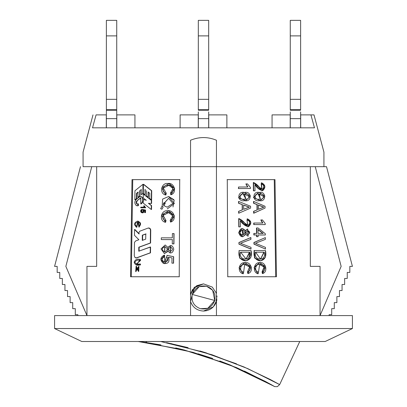 <?xml version="1.0" encoding="UTF-8"?>
<svg xmlns="http://www.w3.org/2000/svg" width="407" height="407" viewBox="0 0 407 407"><rect width="100%" height="100%" fill="white"/><g stroke="black" fill="none" stroke-linecap="round" stroke-linejoin="round"><path stroke-width="0.61" d="M290.262 20.35L300.62 20.35L290.262 20.35L290.262 35.887L300.62 35.887L300.62 20.35L300.62 35.887L290.262 35.887L290.262 99.339L300.62 99.339L300.62 35.887L300.62 99.339L290.262 99.339L290.262 109.702L300.62 109.702L300.62 99.339L300.62 109.702L290.262 109.702L290.262 20.35M290.262 111.894L290.262 118.635L300.62 118.635L300.62 111.894L300.62 118.635L290.262 118.635L290.262 127.829L290.262 111.894M300.62 127.829L300.62 118.635L300.62 127.829M198.321 20.35L208.679 20.35L198.321 20.35L198.321 35.887L208.679 35.887L208.679 20.35L208.679 35.887L198.321 35.887L198.321 99.339L208.679 99.339L208.679 35.887L208.679 99.339L198.321 99.339L198.321 109.702L208.679 109.702L208.679 99.339L208.679 109.702L198.321 109.702L198.321 20.35M198.321 111.894L198.321 118.635L208.679 118.635L208.679 111.894L208.679 118.635L198.321 118.635L198.321 127.829L198.321 111.894M208.679 127.829L208.679 118.635L208.679 127.829M216.051 292.236L216.829 300.157L213.344 306.842L203.5 311.06C209.839 310.683 214.158 307.534 216.448 301.612L216.448 315.593L216.448 301.612C214.158 307.534 209.839 310.683 203.5 311.06C197.161 310.683 192.842 307.534 190.552 301.612L190.552 166.677L96.668 166.677L96.668 266.387L86.956 266.387L86.956 315.593L86.956 266.387L96.668 266.387L96.668 166.677L190.552 166.677L190.552 140.232C199.216 136.681 207.85 136.681 216.448 140.232L216.448 293.32L216.448 166.677L310.332 166.677L190.552 166.677L216.448 166.677L216.448 140.232C207.85 136.681 199.216 136.681 190.552 140.232L190.552 293.32L194.744 287.062L203.5 283.867L212.256 287.062L216.448 293.32L212.256 287.062L203.5 283.867L194.744 287.062L190.552 293.32L190.552 315.593L190.552 301.612L194.012 287.729L203.5 283.867L196.713 285.683L190.552 293.32M320.044 315.593L320.044 266.387L310.332 266.387L310.332 166.677L323.926 166.677L323.926 152.111L314.001 114.881L323.926 152.111L323.926 166.677L310.332 166.677L310.332 266.387L320.044 266.387L320.044 315.593L341.147 266.387L315.247 166.677L341.147 266.387L320.044 315.593M276.45 276.745L227.767 276.745L227.284 179.624L274.995 179.624L276.45 276.745L274.995 179.624L227.284 179.624L227.767 276.745L276.45 276.745M132.005 179.624L179.716 179.624L179.233 276.745L130.55 276.745L132.005 179.624L130.55 276.745L179.233 276.745L179.716 179.624L132.005 179.624M92.526 127.829L314.474 127.829L310.923 114.881L300.687 114.881L300.687 127.829L300.687 114.881L314.001 114.881L310.923 114.881L314.474 127.829L92.526 127.829L95.538 116.85L92.526 127.829M96.077 114.881L95.538 116.85L96.077 114.881C91.982 114.881 91.982 114.881 96.077 114.881L106.313 114.881L96.077 114.881C91.982 114.881 91.982 114.881 96.077 114.881M106.313 127.829L106.313 114.881L106.313 127.829M325.224 341.493L81.776 341.493L325.224 341.493L352.416 328.546L54.584 328.546L352.416 328.546L352.416 315.593L54.584 315.593L352.416 315.593M93 114.881L83.074 152.111L83.074 166.677L96.668 166.677L83.074 166.677M54.584 328.546L54.584 315.593L54.584 328.546L81.776 341.493L54.584 328.546M326.521 166.677L352.416 266.387L349.827 266.387L349.827 272.425L347.237 272.425L347.237 278.464L344.648 278.464L344.648 284.503L342.058 284.503L342.058 290.542L339.469 290.542L339.469 296.586L336.879 296.586L336.879 302.625L334.289 302.625L334.289 308.664L331.7 308.664L331.7 314.703L329.11 314.703L329.11 315.593L329.11 314.703L331.7 314.703L331.7 308.664L334.289 308.664L334.289 302.625L336.879 302.625L336.879 296.586L339.469 296.586L339.469 290.542L342.058 290.542L342.058 284.503L344.648 284.503L344.648 278.464L347.237 278.464L347.237 272.425L349.827 272.425L349.827 266.387L352.416 266.387L326.521 166.677L323.926 166.677L326.521 166.677M54.584 266.387L80.479 166.677L54.584 266.387L57.173 266.387L54.584 266.387M57.173 272.425L57.173 266.387L57.173 272.425L59.763 272.425L57.173 272.425M59.763 278.464L59.763 272.425L59.763 278.464L62.352 278.464L59.763 278.464M62.352 284.503L62.352 278.464L62.352 284.503L64.942 284.503L62.352 284.503M64.942 290.542L64.942 284.503L64.942 290.542L67.531 290.542L64.942 290.542M67.531 296.586L67.531 290.542L67.531 296.586L70.121 296.586L67.531 296.586M70.121 302.625L70.121 296.586L70.121 302.625L72.711 302.625L70.121 302.625M72.711 308.664L72.711 302.625L72.711 308.664L75.3 308.664L72.711 308.664M75.3 314.703L75.3 308.664L75.3 314.703L77.89 314.703L75.3 314.703M77.89 315.593L77.89 314.703L77.89 315.593M65.853 266.387L86.956 315.593L65.853 266.387L91.753 166.677L65.853 266.387M190.552 301.612C192.842 307.534 197.161 310.683 203.5 311.06L206.787 310.658M290.196 114.881L290.196 127.829L290.196 114.881L272.064 114.881L272.064 127.829L272.064 114.881L290.196 114.881M208.745 127.829L208.745 114.881L208.745 127.829M198.255 114.881L198.255 127.829L198.255 114.881L180.128 114.881L180.128 127.829L180.128 114.881L198.255 114.881M116.804 127.829L116.804 114.881L116.804 127.829M134.936 114.881L134.936 127.829L134.936 114.881L116.804 114.881L134.936 114.881M226.872 114.881L226.872 127.829L226.872 114.881L208.745 114.881L226.872 114.881M132.377 179.624L179.838 179.624L132.377 179.624M179.355 276.745L130.922 276.745M131.293 276.765L132.748 179.645L179.96 179.645L132.748 179.645L131.293 276.765M227.162 179.624L274.623 179.624L274.252 179.645L275.707 276.765L274.252 179.645L274.623 179.624M276.078 276.745L227.645 276.745L276.078 276.745M140.517 260.439L136.345 264.021L140.481 264.026L140.156 264.011L140.145 264.926L140.471 264.942L140.481 264.026L140.471 264.942L136.386 264.937L140.201 259.503L140.527 259.524L140.201 259.503L140.191 260.419L140.517 260.439L140.527 259.524L140.517 260.439L136.543 264.026M138.044 221.159L139.235 227.121L138.899 227.101L137.856 222.09L136.681 226.323L137.027 226.338L136.681 226.323L136.472 227.238L136.818 227.254L137.027 226.338L136.818 227.254L136.472 227.238L137.897 221.149L138.899 227.101L139.235 227.121L138.238 221.164L137.892 221.143M143.666 205.891L144.516 205.906L144.205 205.891L145.635 207.804L145.64 207.397L145.635 207.804L140.776 207.804L145.635 207.804L140.776 207.804L140.781 207.173L144.327 207.158L143.666 205.891L144.327 207.158L140.781 207.173L140.776 207.804L145.335 207.789L144.205 205.891L143.666 205.891M142.857 193.396L141.254 194.678L143.172 193.411L142.857 193.396L143.172 193.411L143.264 184.351L142.949 184.33L143.264 184.351L143.172 193.411L141.254 194.678L141.31 189.499L139.723 190.766L140.054 190.781L139.723 190.766L139.667 195.945L139.998 195.96L140.054 190.781L139.998 195.96L138.319 197.319L137.978 197.303L138.029 192.124L136.462 193.391L136.813 193.406L136.462 193.391L136.411 198.57L136.757 198.585L136.813 193.406L136.757 198.585L134.854 199.822L135.21 199.837L134.854 199.822L134.946 190.756L139.499 187.072L142.949 184.33L142.857 193.396L142.949 184.33L139.499 187.072L134.946 190.756L134.854 199.822L136.411 198.57L136.462 193.391L138.029 192.124L137.978 197.303L139.667 195.945L139.723 190.766L141.31 189.499L141.254 194.678L142.857 193.396M146.5 195.94L146.551 190.761L146.5 195.94L148.107 197.217L148.392 197.232L148.448 192.053L148.392 197.232L148.107 197.217L148.158 192.038L148.107 197.217M145.202 194.683L145.258 189.504L145.202 194.683M144.953 189.489L145.126 194.678L144.953 189.489M143.31 193.391L143.406 184.33L151.714 190.72L143.717 184.351L151.714 190.72L151.445 190.705L151.353 199.766L151.623 199.786L151.714 190.72L151.623 199.786L151.353 199.766L151.445 190.705L143.406 184.33L143.31 193.391L144.897 194.668M149.725 198.489L149.776 193.315L149.725 198.489L151.353 199.766M167.918 251.114L164.372 253.546L161.004 248.896L165.161 244.978L167.954 247.456L170.838 245.507L170.162 253.032L167.918 251.114C170.681 253.993 172.634 253.368 173.774 249.242C172.654 245.131 170.716 244.536 167.954 247.456L167.918 251.114M169.083 183.542L174.634 188.416L170.981 194.795L170.441 193.071L173.051 188.573L168.9 185.317L163.248 187.998L166.305 193.284L165.868 195.014L166.305 193.284L165.669 194.994L161.813 187.724L169.032 183.537L174.491 188.461L170.981 194.795L174.644 188.482L169.21 183.552M162.001 209.198L163.156 206.98M162.942 206.965L162.184 205.871L160.663 208.674L161.782 209.183L160.663 208.674L162.184 205.871L162.612 199.084L168.651 196.525L174.364 203.515L167.246 208.923M170.701 222.09L170.162 220.365L172.761 215.812L168.534 212.596L162.958 215.323L166.025 220.579L165.588 222.303L166.025 220.579L165.39 222.288L161.538 215.008L168.707 210.826L174.206 215.725L170.701 222.09L174.359 215.746L168.712 210.826M172.334 237.856L172.38 233.582L174.048 233.608L173.942 243.895L174.048 233.608L173.942 243.895L172.273 243.869L173.942 243.895L172.273 243.869L172.319 239.596L161.284 239.565L172.482 239.611L161.284 239.565L161.304 237.825L172.334 237.856L161.304 237.825L161.284 239.565L172.319 239.596L172.273 243.869L173.789 243.874L173.896 233.593L172.38 233.582L172.334 237.856M164.565 255.108L164.799 262.027L167.191 255.403L173.647 256.69L167.191 255.403L173.647 256.69L173.58 263.187L173.647 256.69L173.58 263.187L171.942 263.161L173.58 263.187L171.942 263.161L171.993 257.926L168.59 257.224L164.855 263.751L160.892 259.62L164.565 255.108M151.618 200.432L151.348 200.412L151.318 203.454L151.587 203.469L151.618 200.432L143.305 194.042L151.618 200.432L151.587 203.469L148.392 203.312L151.587 203.469L148.392 203.312L151.567 205.611L148.677 203.332L151.567 205.611L151.292 205.591L151.251 209.478L151.526 209.493L151.567 205.611L151.526 209.493L151.251 209.478L143.213 203.103L143.249 199.578L146.108 200.198L143.264 197.924L143.305 194.042L151.618 200.432M146.408 200.213L143.564 199.598L146.408 200.213M140.959 196.495L141.773 196.973C143.335 199.603 143.015 201.923 140.817 203.932L141.143 203.948C143.33 201.938 143.646 199.618 142.094 196.988C143.646 199.618 143.33 201.938 141.143 203.948L140.817 203.932L140.837 198.128L140.323 198.072L140.791 198.051L140.323 198.072L136.894 200.824L140.654 198.087L136.894 200.824L136.243 201.852L136.264 203.174L137.301 204.182L136.513 202.549L137.24 200.839L136.594 201.867L136.61 203.195L137.301 204.182L137.006 204.202L138.456 203.851L138.115 203.831L138.095 205.657L138.436 205.672L138.456 203.851L138.436 205.672L137.215 205.835L136.253 205.499C134.437 203.597 134.402 201.618 136.147 199.552L139.672 196.713L136.147 199.552C134.402 201.618 134.437 203.597 136.253 205.499L138.095 205.657L138.115 203.831L137.495 204.263M140.664 198.046L140.817 203.932C143.015 201.923 143.335 199.603 141.773 196.973L139.672 196.713M137.591 204.299L137.301 204.182L137.591 204.299M137.22 205.835L138.436 205.672M141.809 212.108L141.137 211.274L141.397 210.388L141.977 210.088L141.941 209.422L141.494 209.559L140.837 210.292L140.695 211.355L141.193 212.418L142.231 212.856L140.853 211.905L140.69 210.811L141.112 209.864L142.262 209.437L141.941 209.422L141.977 210.088L142.297 210.109L142.262 209.437L142.297 210.109L141.631 210.21L141.132 210.953L141.478 211.905L142.185 212.174L143.208 211.447L142.903 209.529L145.538 210.037L143.213 209.544L145.538 210.037L145.238 210.022L145.213 212.602L145.513 212.622L145.538 210.037L145.513 212.622L144.678 212.607L145.513 212.622L144.678 212.607L144.699 210.526L143.473 210.251L143.539 212.072L142.165 212.856L143.127 212.764L143.89 212.006L143.783 210.271L143.89 212.006L142.486 212.871M142.124 212.123L141.468 210.907L142.297 210.109L141.58 210.592L141.453 211.233L141.799 211.92L142.491 212.189M150.636 229.406L150.6 243.01L139.138 247.212L139.097 251.221L139.138 247.212L138.802 247.197L150.6 243.01L150.325 242.994L150.6 243.01L150.732 230.067L150.458 230.052L150.325 242.994L138.802 247.197L138.762 251.205L150.285 247.003L150.224 252.828L136.564 257.835L135.038 257.58L134.274 255.876L134.473 242.394L135.648 240.954L138.879 239.733L134.483 235.317L134.544 229.492L138.94 233.908L139.021 232.377L139.708 231.237L148.036 228.083L149.634 228.337L150.732 230.067L149.893 228.342L148.672 228.012M148.402 227.996L149.043 228.047L148.036 228.083L139.708 231.237L139.021 232.377L138.94 233.908L134.544 229.492L134.9 229.507L134.544 229.492L134.483 235.317L138.879 239.733L135.648 240.954L134.473 242.394L134.274 255.876L135.038 257.58L136.203 257.926L135.587 257.87M136.203 257.926L150.498 252.849L150.224 252.828L150.285 247.003L150.559 247.024L138.762 251.205L138.802 247.197L150.325 242.994L150.458 230.052L150.081 228.805L149.043 228.047M150.498 252.849L150.559 247.024L150.498 252.849L146.352 254.339L150.498 252.849M136.905 257.855L146.352 254.339L136.905 257.855M135.948 257.89L136.559 257.941L135.948 257.89M138.935 266.432L138.736 271.423L138.405 271.408L138.36 270.528L138.614 267.297L135.704 271.617L136.101 266.168L136.447 266.183L136.101 266.168L136.157 267.038L136.503 267.053L136.447 266.183L136.503 267.053L136.157 267.038L135.714 270.747L138.634 266.417L138.405 271.408L138.736 271.423L138.965 266.432M141.977 212.754L142.547 212.871M172.995 206.97L174.171 200.315L168.635 196.525M170.151 253.027L170.848 245.507M136.503 267.053L135.902 270.731M149.303 228.057L150.351 228.81M134.9 229.507L139.275 233.928M164.662 256.797L164.891 262.037M168.635 212.607L163.151 215.384L166.025 220.579M168.732 196.535L173.911 199.715M168.015 251.363L164.499 253.556M138.37 192.14L136.813 193.406M137.998 222.1L137.027 226.338M138.726 226.2L138.899 227.101C141.504 224.181 141.025 222.197 137.469 221.149C134.045 222.634 133.715 224.664 136.472 227.238L136.681 226.323C130.901 221.703 143.956 220.772 138.726 226.2M148.158 192.038L149.776 193.315M170.574 247.141C173.107 248.616 173.056 250.035 170.421 251.399C167.908 249.903 167.959 248.484 170.574 247.141L170.263 251.389L170.574 247.141M164.789 246.606C168.02 248.423 167.979 250.193 164.662 251.918C161.467 250.071 161.508 248.301 164.789 246.606L164.489 251.908L164.789 246.606M170.441 193.071L170.813 194.78C177.564 192.969 174.237 182.082 167.816 183.501C161.233 182.514 159.03 193.742 165.669 194.994L166.112 193.264C160.963 192.542 162.937 184.305 167.77 185.287C172.38 183.903 175.646 191.636 170.441 193.071M163.894 202.762L163.166 204.462L163.868 205.642L165.084 203.185L163.894 202.762L165.283 203.205L164.097 202.778L165.283 203.205L163.868 205.642L165.283 203.205L163.868 205.642L167.18 207.188L172.944 203.444L168.6 198.301L163.166 204.462L163.894 202.762M170.162 220.365L170.528 222.069C177.284 220.258 173.947 209.376 167.547 210.795C160.999 209.798 158.725 220.96 165.39 222.288L165.832 220.558C160.673 219.836 162.683 211.548 167.511 212.571C172.125 211.228 175.341 218.91 170.162 220.365M171.942 263.161L173.428 263.166L173.494 256.669L167.002 255.382L166.789 256.878C168.757 259.834 168.03 261.543 164.591 262.006C161.457 260.287 161.416 258.542 164.459 256.776L164.362 255.092C160.144 257.244 159.798 259.997 163.324 263.344C168.132 264.087 169.887 262.047 168.59 257.224L171.993 257.926L171.942 263.161M148.392 203.312L151.318 203.454L151.348 200.412L143.305 194.042L143.264 197.924L146.108 200.198L143.249 199.578L143.213 203.103L151.251 209.478L151.292 205.591L148.392 203.312M137.251 204.278L136.264 203.174L136.518 201.241L140.461 198.031M142.231 212.856L143.539 212.072L143.473 210.251L144.699 210.526L144.678 212.607L145.213 212.602L145.238 210.022L142.903 209.529L143.208 211.447L142.185 212.174M142.272 240.379L142.323 235.2L145.772 233.939L145.721 239.118L142.272 240.379L145.721 239.118L145.772 233.939L142.323 235.2L142.272 240.379M136.157 267.038L136.101 266.168L138.36 270.528L138.405 271.408L136.157 267.038M142.643 235.221L146.072 233.959L142.643 235.221L142.587 240.395L142.643 235.221M168.6 198.301L163.258 204.131M164.601 251.918L164.988 246.622L164.601 251.918M170.36 251.394L170.747 247.161L170.36 251.394M140.156 264.011C137.637 264.713 135.867 264.128 134.844 262.25C135.887 260.338 137.668 259.727 140.191 260.419L140.201 259.503C137.139 258.623 135.119 259.534 134.152 262.235C135.058 264.932 137.052 265.827 140.145 264.926L140.156 264.011M260.485 260.887L254.579 258.018L254.009 250.534L254.273 250.519L265.491 250.539L265.339 257.346L260.663 260.882L254.818 257.952L254.273 250.519L254.009 250.534L254.553 257.957L260.663 260.882M245.976 260.877L239.652 258.119L239.021 250.554L251.043 250.519L250.9 257.249L246.072 260.867L239.809 258.043L239.021 250.554L239.621 258.058L246.072 260.867M245.533 234.391L242.781 236.757L238.838 232.911L242.19 228.505L245.497 230.866L247.675 228.983L248.133 236.233L245.533 234.391L245.497 230.866C242.465 227.365 240.242 227.951 238.828 232.621C240.288 237.296 242.521 237.886 245.533 234.391M242.18 228.505L238.655 232.921L242.577 236.772M254.1 233.435L256.822 233.435L256.766 227.966L256.486 227.986L256.542 233.455L256.486 227.986L258.043 227.971L265.318 233.73L265.328 234.987L258.114 234.971L258.13 236.66L256.578 236.676L257.85 236.676L256.578 236.676L256.853 236.66L256.837 234.966L256.563 234.987L256.578 236.676L256.563 234.987L256.837 234.966L253.851 234.981L256.563 234.987L253.851 234.981L254.116 234.966L254.1 233.435L253.836 233.45L254.1 233.435L254.116 234.966L256.837 234.966L256.853 236.66L258.13 236.66L258.114 234.971L265.328 234.987L265.318 233.73L258.043 227.971L256.766 227.966L256.822 233.435L254.1 233.435M257.835 234.987L265.013 235.002L257.835 234.987M253.993 223.021L262.805 223.036L261.131 219.943L260.831 219.958L262.495 223.051L260.831 219.958L262.449 219.943L265.247 223.58L265.257 224.572L253.744 224.567L264.942 224.588L253.744 224.567L254.009 224.552L253.993 223.021L253.729 223.036L253.993 223.021L254.009 224.552L265.257 224.572L265.247 223.58L262.449 219.943L261.131 219.943L262.805 223.036L253.993 223.021M238.69 218.579L247.787 225.239L247.034 220.426L247.166 218.854L247.034 220.426L247.395 218.834L250.793 222.644L247.899 226.816L240.323 220.696L240.389 226.857L238.777 226.877L240.196 226.877L238.777 226.877L238.69 218.579M242.226 209.885L242.175 204.619L242.226 209.885L238.619 211.33L238.634 213.217L238.619 211.33L242.226 209.885L242.374 204.599L238.533 203.256L242.175 204.619L238.533 203.256L238.517 201.49L238.533 203.256L238.7 201.47L250.595 206.263L250.61 208.069L238.817 213.202L238.802 211.314L242.226 209.885M253.53 203.235L257.255 204.594L253.53 203.235L253.79 203.215L253.77 201.45L253.51 201.47L253.53 203.235L253.51 201.47L253.77 201.45L265.033 206.283L265.054 208.089L253.632 213.197L253.892 213.182L253.871 211.289L253.612 211.309L253.632 213.197L253.612 211.309L257.31 209.864L253.612 211.309L257.31 209.864L257.255 204.594L256.975 204.609L257.031 209.88L256.975 204.609L253.53 203.235M247.858 186.991L245.869 183.933L247.624 187.011L245.869 183.933L247.481 183.913L250.442 187.53L250.453 188.522L238.385 188.563L250.208 188.538L238.385 188.563L238.553 187.011L238.385 188.563L238.553 187.011L247.858 186.991L238.553 187.011L238.568 188.543L250.453 188.522L250.442 187.53L247.481 183.913L246.093 183.913L247.858 186.991M227.04 179.645L274.252 179.645L227.04 179.645M261.345 182.835L261.218 184.412L261.523 184.396L261.645 182.814L264.871 186.737L261.996 190.807L254.955 184.651L255.016 190.822L253.403 190.837L254.746 190.837L253.403 190.837L253.663 190.822L253.576 182.514L253.317 182.529L253.403 190.837L253.317 182.529L262.011 189.23L261.523 184.396L261.218 184.412L261.345 182.835M250.666 237.607L250.931 239.352L240.461 243.3L251.012 247.344L251.027 249.033L238.955 244.169L250.783 249.053L238.955 244.169L238.934 242.496L238.955 244.169L238.934 242.496L250.666 237.607M253.927 242.475L265.354 237.612L253.927 242.475L253.948 244.149L265.476 249.059L253.948 244.149L254.207 244.134L253.948 244.149L253.927 242.475L265.354 237.612L265.374 239.377L255.459 243.284L265.456 247.364L265.476 249.059L254.207 244.134L254.192 242.46L253.927 242.475M262.403 273.565L262.708 273.545L262.352 271.907L262.052 271.922L262.403 273.565L262.052 271.922L262.352 271.907L264.362 266.921L259.635 264.428L258.496 272.1L258.13 273.763L257.85 273.779L254.329 267.435L259.702 262.708L265.629 266.788L262.708 273.545L262.403 273.565M243.645 272.105L243.055 273.789L239.245 267.521L244.78 262.719L251.165 266.697L247.863 273.555L247.492 271.917L247.863 273.555L247.492 271.917L249.806 266.824L244.683 264.438L243.645 272.105C238.68 271.449 240.41 263.497 245.05 264.418C249.369 263.07 252.472 270.467 247.715 271.896L248.092 273.54C254.233 271.728 251.043 261.309 245.05 262.703C238.777 261.803 236.752 272.542 243.259 273.769L243.645 272.105M244.571 262.734L239.062 267.541L243.055 273.789L239.067 267.516L244.617 262.734M244.515 192.465L250.473 195.899L245.874 200.61L238.685 197.878L243.279 192.516L244.515 192.465C236.889 190.629 237.067 202.538 244.638 200.656C252.111 202.432 251.902 190.649 244.515 192.465M243.279 192.516L238.497 197.873L245.874 200.61M259.274 192.465L264.937 196.062L260.312 200.636L253.668 197.553L258.389 192.491L259.274 192.465C252.045 190.613 252.218 202.518 259.432 200.656C266.493 202.427 266.229 190.659 259.274 192.465M258.389 192.491L253.403 197.558L260.312 200.636M253.729 223.036L253.744 224.567L253.729 223.036M253.836 233.45L253.851 234.981L253.836 233.45M247.492 271.917L249.598 266.906L244.592 264.448M257.85 273.779L254.08 267.368L259.554 262.719M262.052 271.922L264.087 267.048L259.534 264.433M261.833 189.235L261.218 184.412M247.67 225.244L247.034 220.426M247.741 226.826L240.339 220.853M245.401 230.566L247.573 228.993M239.204 250.539C238.08 256.593 240.125 260.048 245.345 260.897C250.422 259.971 252.325 256.512 251.043 250.519L239.204 250.539M245.976 259.173L249.45 252.198L240.456 252.218L249.684 252.182L240.649 252.198L246.138 259.157L249.684 252.182C252.813 261.309 237.79 261.309 240.649 252.198L249.684 252.182L248.906 257.662M247.899 234.651L247.934 230.555C250.29 231.975 250.269 233.343 247.868 234.651C245.507 233.231 245.528 231.863 247.934 230.555L248.021 234.646L247.705 230.576L249.42 233.231M242.562 235.175L242.47 230.077C245.589 231.797 245.589 233.496 242.475 235.18C239.336 233.481 239.336 231.781 242.47 230.077L242.679 235.17L242.267 230.092L243.941 234.508M263.161 233.45L258.099 233.44L258.058 229.482L263.161 233.45L258.058 229.482L258.099 233.44L263.161 233.45M238.96 226.862L240.389 226.857L240.323 220.696C242.475 224.048 245.192 226.048 248.484 226.704C251.897 223.494 251.531 220.869 247.395 218.834L247.263 220.411C251.526 220.304 249.074 227.803 245.818 224.476C243.961 221.744 241.646 219.77 238.873 218.564L238.96 226.862M238.7 201.47L238.716 203.235L242.374 204.599L242.43 209.87L238.802 211.314L238.817 213.202L250.61 208.069L250.595 206.263L238.7 201.47M243.666 205.062L249.389 207.122L243.707 209.335L243.666 205.062L243.707 209.335L249.389 207.122L243.666 205.062M253.79 203.215L257.255 204.594L257.31 209.864L253.871 211.289L253.892 213.182L265.054 208.089L265.033 206.283L262.042 204.975L253.77 201.45L253.79 203.215M263.899 207.138L258.521 209.33L258.476 205.062L263.899 207.138L258.236 209.346L263.899 207.138L258.476 205.062L258.521 209.33L263.899 207.138M261.645 182.814L261.523 184.396C265.557 184.305 263.253 191.753 260.2 188.487C258.445 185.765 256.242 183.776 253.576 182.514L253.663 190.822L255.016 190.822L254.955 184.651C257 188.009 259.569 190.023 262.657 190.7C265.893 187.546 265.557 184.92 261.645 182.814M251.012 247.344L240.461 243.3L250.931 239.352L250.91 237.591L239.118 242.48L239.138 244.154L251.027 249.033L251.012 247.344M265.374 239.377L265.354 237.612L254.192 242.46L254.207 244.134L265.476 249.059L265.456 247.364L255.459 243.284L265.374 239.377M262.352 271.907L262.708 273.545C268.478 271.759 265.522 261.345 259.844 262.698C253.887 261.762 251.958 272.512 258.13 273.763L258.496 272.1C253.759 271.408 255.454 263.461 259.849 264.418C263.955 263.115 266.819 270.507 262.352 271.907M257.779 229.502L262.851 233.465L257.779 229.502M249.15 207.138L243.498 209.351L249.15 207.138L243.457 205.082L249.15 207.138M263.583 207.153L258.191 205.077M260.297 199.069L258.994 194.058L259.284 194.042C264.733 192.496 264.865 200.615 259.351 199.084C253.826 200.636 253.703 192.496 259.284 194.042L258.247 194.058L260.343 199.069L259.284 194.042L258.994 194.058L263.533 196.413M258.994 194.058L257.977 194.078M245.828 199.054L244.521 194.042C250.285 192.475 250.391 200.615 244.561 199.084C238.711 200.62 238.675 192.506 244.521 194.042L243.106 194.088L245.909 199.048L244.307 194.058L249.099 196.449M244.307 194.058L242.969 194.098M254.273 250.519C253.2 256.547 255.138 260.007 260.083 260.897C264.896 260.012 266.702 256.558 265.491 250.539L254.273 250.519M255.642 252.182L264.204 252.198C267.129 261.391 252.94 261.238 255.642 252.182L260.541 259.183L264.204 252.198L255.642 252.182M263.894 252.218L255.372 252.198L263.894 252.218L260.5 259.183M106.38 110.221L116.738 110.221L106.38 110.221L106.38 127.829L106.38 118.635L116.738 118.635L106.38 118.635L106.38 110.221M116.738 127.829L116.738 110.221L116.738 127.829M116.738 109.702L106.38 109.702L116.738 109.702L116.738 99.339L106.38 99.339L106.38 109.702L106.38 99.339L116.738 99.339L116.738 35.887L106.38 35.887L106.38 99.339L106.38 35.887L116.738 35.887L116.738 20.35L106.38 20.35L106.38 35.887L106.38 20.35L116.738 20.35L116.738 109.702M206.517 286.207L199.16 286.65L192.241 294.449C194.78 287.851 199.537 285.103 206.517 286.207C213.115 288.741 215.863 293.503 214.759 300.483C212.22 307.076 207.463 309.824 200.483 308.725C193.885 306.186 191.137 301.429 192.241 294.449C191.137 301.429 193.885 306.186 200.483 308.725L207.84 308.282L214.759 300.483L212.668 290.267L206.517 286.207L212.668 290.267L214.759 300.483L207.84 308.282L200.483 308.725C207.463 309.824 212.22 307.076 214.759 300.483L192.241 294.449L214.759 300.483C215.863 293.503 213.115 288.741 206.517 286.207C199.537 285.103 194.78 287.851 192.241 294.449M216.01 300.819L216.636 300.987L216.01 300.819L217.017 295.996L216.01 300.819M190.364 293.946L190.99 294.113L190.364 293.946M206.614 353.022L199.939 350.976L236.533 363.838M186.844 347.339L166.549 342.648M160.623 341.493L204.619 352.396L243.941 366.946L270.36 379.558L279.66 384.595L299.761 341.493L279.66 384.595L247.802 368.645L212.093 354.797L170.803 343.539M146.25 342.536L160.928 344.912M175.738 347.944L182.601 349.577M182.636 349.588L183.155 349.715M198 353.759L212.81 358.496M219.785 360.973L230.408 365.069M244.419 371.077L269.683 383.776M270.731 384.356L272.838 385.541M273.845 386.116L274.104 386.263M279.66 384.595L277.325 386.65C274.944 386.681 273.906 386.569 274.206 386.324L230.393 365.064L184.244 349.989L138.146 341.493L182.992 349.674L228.266 364.214L274.084 386.253L265.425 381.456L236.553 367.618L193.106 352.35L146.876 342.623L138.146 341.493M146.876 342.623L145.798 341.493M166.661 342.674L188.12 347.675M192.526 289.433L190.99 294.113L192.526 289.433M290.262 110.221L300.62 110.221M198.321 110.221L208.679 110.221M136.376 264.932L136.721 264.952M148.972 228.001L148.692 227.986M135.953 257.936L136.299 257.952M138.66 266.417L138.99 266.432M136.08 271.637L135.735 271.617M262.027 190.807L261.721 190.822M259.401 262.724L259.686 262.708M262.001 189.23L261.696 189.245M258.247 194.068L257.967 194.083M260.343 199.059L260.042 199.079M260.312 259.193L260.612 259.178"/></g></svg>
